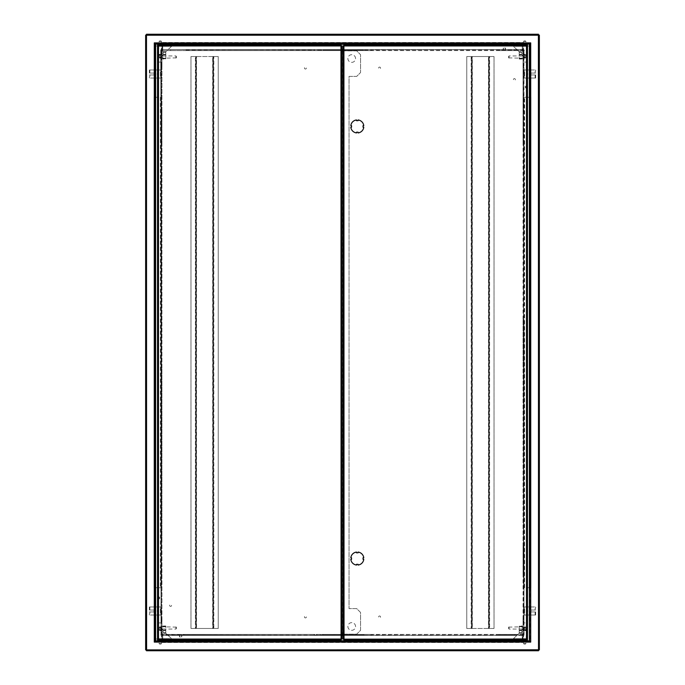 <?xml version="1.0" encoding="UTF-8"?>
<svg xmlns="http://www.w3.org/2000/svg" width="685" height="685" viewBox="0 0 685 685"><rect width="100%" height="100%" fill="white"/><g stroke="black" fill="none" stroke-linecap="round" stroke-linejoin="round"><path stroke-width="0.51" stroke-dasharray="3.42 2.57" d="M525.532 628.667L525.532 627.511L525.532 628.667M523.605 628.667L523.605 627.511L523.605 628.667M525.532 56.333L525.532 57.489L525.532 56.333M523.605 56.333L523.605 57.489L523.605 56.333M159.468 628.667L159.468 627.511L159.468 628.667M161.395 628.667L161.395 627.511L161.395 628.667M159.468 56.333L159.468 57.489L159.468 56.333M161.395 56.333L161.395 57.489L161.395 56.333M161.771 618.29L161.771 623.093L161.771 618.29M161.968 618.29L161.968 623.093L161.968 618.29M161.771 66.71L161.771 61.907L161.771 66.71M161.968 66.71L161.968 61.907L161.968 66.71M523.032 618.29L523.032 623.093L523.032 618.29M523.229 618.29L523.229 623.093L523.229 618.29M523.032 66.71L523.032 61.907L523.032 66.71M523.229 66.71L523.229 61.907L523.229 66.71M523.605 616.945L523.605 619.634L523.605 616.945M523.032 56.333L523.032 57.489L523.032 56.333M523.032 628.667L523.032 627.511L523.032 628.667M161.968 56.333L161.968 57.489L161.968 56.333M161.395 65.366L161.395 68.055L161.395 65.366M161.968 628.667L161.968 627.511L161.968 628.667M160.239 641.151L161.395 641.151L160.239 641.151M160.239 641.725L161.395 641.725L160.239 641.725M524.761 641.151L523.605 641.151L524.761 641.151M524.761 641.725L523.605 641.725L524.761 641.725M524.761 43.849L523.605 43.849L524.761 43.849M524.761 43.275L523.605 43.275L524.761 43.275M160.239 43.849L161.395 43.849L160.239 43.849M160.239 43.275L161.395 43.275L160.239 43.275M180.6 636.922L179.444 636.922L180.6 636.922M180.6 635.004L179.444 635.004L180.6 635.004M504.4 48.078L505.556 48.078L504.4 48.078M504.4 49.996L505.556 49.996L504.4 49.996M504.4 50.579L505.367 50.579L504.4 50.579M180.6 634.421L179.633 634.421L180.6 634.421M157.362 597.937A1.156 1.156 0 0 1 158.509 596.781A1.156 1.156 0 0 1 159.665 597.937A1.156 1.156 0 0 0 158.509 596.781A1.156 1.156 0 0 0 157.362 597.937A1.156 1.156 0 0 1 158.509 596.781A1.156 1.156 0 0 1 159.665 597.937A1.156 1.156 0 0 0 158.509 596.781A1.156 1.156 0 0 0 157.362 597.937A1.156 1.156 0 0 0 158.509 599.084A1.156 1.156 0 0 0 159.665 597.937A1.156 1.156 0 0 1 158.509 599.084A1.156 1.156 0 0 1 157.362 597.937A1.156 1.156 0 0 0 158.509 599.084A1.156 1.156 0 0 0 159.665 597.937A1.156 1.156 0 0 1 158.509 599.084A1.156 1.156 0 0 1 157.362 597.937M525.335 87.064A1.156 1.156 0 0 1 526.491 85.916A1.156 1.156 0 0 1 527.638 87.064A1.156 1.156 0 0 0 526.491 85.916A1.156 1.156 0 0 0 525.335 87.064A1.156 1.156 0 0 1 526.491 85.916A1.156 1.156 0 0 1 527.638 87.064A1.156 1.156 0 0 0 526.491 85.916A1.156 1.156 0 0 0 525.335 87.064A1.156 1.156 0 0 0 526.491 88.219A1.156 1.156 0 0 0 527.638 87.064A1.156 1.156 0 0 1 526.491 88.219A1.156 1.156 0 0 1 525.335 87.064A1.156 1.156 0 0 0 526.491 88.219A1.156 1.156 0 0 0 527.638 87.064A1.156 1.156 0 0 1 526.491 88.219A1.156 1.156 0 0 1 525.335 87.064M159.468 597.937A0.959 0.959 0 0 1 158.509 598.895A0.959 0.959 0 0 1 157.55 597.937A0.959 0.959 0 0 0 158.509 598.895A0.959 0.959 0 0 0 159.468 597.937A0.959 0.959 0 0 0 158.509 596.977A0.959 0.959 0 0 0 157.55 597.937A0.959 0.959 0 0 1 158.509 596.977A0.959 0.959 0 0 1 159.468 597.937M527.45 87.064A0.959 0.959 0 0 1 526.491 88.022A0.959 0.959 0 0 1 525.532 87.064A0.959 0.959 0 0 0 526.491 88.022A0.959 0.959 0 0 0 527.45 87.064A0.959 0.959 0 0 0 526.491 86.105A0.959 0.959 0 0 0 525.532 87.064A0.959 0.959 0 0 1 526.491 86.105A0.959 0.959 0 0 1 527.45 87.064M523.605 65.366L523.605 68.055L523.605 65.366M161.395 616.945L161.395 619.634L161.395 616.945M161.395 111.073L161.968 111.073L161.968 49.996L161.009 49.996L161.395 111.073L161.968 111.073L161.395 111.073L161.395 141.804L161.968 141.804L161.395 141.804L161.395 543.196L161.968 543.196L161.009 543.196L161.009 573.927L161.009 365.55L161.968 365.55L161.968 543.196L161.009 543.196L161.009 365.55L161.968 365.55L161.395 365.55M523.605 111.073L523.032 111.073L523.605 111.073L523.991 49.996L523.032 49.996L523.991 49.996L523.109 49.996L523.991 49.996L523.991 111.073L523.032 111.073L523.032 49.996L523.032 54.415L527.262 54.415L527.262 62.095L523.991 62.095L527.262 62.095L527.262 54.415L523.991 54.415L523.991 49.996L523.991 319.45L523.032 319.45L523.605 319.45L523.605 141.804L523.032 141.804L523.605 141.804M185.977 49.996L313.884 49.611L313.884 50.579L185.977 50.579L185.977 49.611L313.884 49.611L313.884 50.579L313.884 49.996L162.157 49.611L162.157 50.579L162.157 49.611L522.843 49.996L522.843 50.579L522.843 49.996L523.605 49.996L523.605 635.004L523.605 573.927L523.032 573.927L523.605 573.927L523.605 543.196L523.032 543.196L523.605 543.196L523.991 365.55L523.991 543.196L523.032 543.196L523.032 365.55L523.991 365.55L523.605 543.196M161.395 543.196L161.395 573.927L161.968 573.927L161.395 573.927L161.395 635.004L161.968 635.004L161.968 543.196M526.491 44.234L520.917 44.234L522.843 44.234L522.843 49.996L514.392 49.996L514.392 50.579L522.843 50.579L162.157 50.579L162.157 49.611L161.009 49.996L162.157 49.996L162.157 50.579L170.608 50.579L170.608 49.996M371.116 49.996L371.116 50.579L499.022 50.579L499.022 49.996L514.392 49.996L514.392 50.579L514.392 49.611L371.116 49.996L371.116 50.579L371.116 49.996L363.435 49.996L363.435 50.579L363.435 49.996L313.884 49.996M321.565 49.996L321.565 50.579L321.565 49.611L499.022 49.611L499.022 50.579L499.022 49.996M371.116 635.004L371.116 634.421L371.116 635.004L499.022 635.389L371.116 635.389L371.116 634.421L499.022 634.421L499.022 635.389L371.116 635.389L363.435 635.004L363.435 634.421L363.435 635.389L371.116 635.389L313.884 635.389L321.565 635.389L321.565 634.421L321.565 635.004L321.565 634.421L313.884 634.421L313.884 635.389L185.977 635.389L185.977 634.421L185.977 635.004L313.884 635.389L185.977 635.389L185.977 634.421L313.884 634.421M522.843 42.504L522.843 45.963L529.565 45.963L529.565 639.037L522.843 639.037L522.843 642.496L162.157 642.496L162.157 639.037L155.435 639.037L155.435 45.963L162.157 45.963L162.157 42.504L522.843 42.504L522.843 45.963L529.565 45.963L529.565 639.037L522.843 639.037L522.843 642.496L162.157 642.496L162.157 639.037L155.435 639.037L155.435 45.963L162.157 45.963L162.157 42.504L522.843 42.504M158.509 640.766L164.083 640.766L162.157 640.766L162.157 634.421L522.843 634.421L522.843 635.389L522.843 634.421L522.843 635.389L522.843 634.421L514.392 634.421L514.392 635.004L522.843 635.004L162.157 635.389L162.157 634.421L162.157 635.389L162.157 634.421L185.977 635.004M523.605 573.927L523.991 635.004L523.032 635.004L523.032 573.927L523.991 573.927L523.991 543.196L523.991 635.004L523.991 630.585L527.262 630.585L523.032 630.585L523.032 635.004L523.991 635.004L522.843 635.004L524.282 635.004L523.032 635.286L523.032 640.877L530.327 640.877L530.712 42.89L529.479 43.849L529.479 43.275L155.521 43.275L162.157 43.275L162.157 44.234L164.083 44.234L158.124 44.619L164.083 44.431M514.392 49.996L522.843 49.611L522.843 43.275L522.843 43.849L522.843 43.275L523.126 43.849L523.126 43.275L529.479 43.275L529.479 43.849L155.521 43.849L154.288 42.89L155.247 44.123L154.673 44.123L154.673 640.877L161.968 640.877L161.968 635.286L160.718 635.286L161.395 635.004L161.395 49.996L161.968 49.996L161.968 62.095L157.738 62.095L157.738 54.415L161.009 54.415L157.738 54.415L157.738 62.095L161.009 62.095L161.009 622.905L157.738 622.905L161.968 622.905L161.968 62.095L161.009 62.095L161.009 622.905L161.968 622.905L161.968 630.585L157.738 630.585L157.738 622.905L157.738 630.585L161.009 630.585L161.009 635.004L161.891 635.004L161.009 635.004L161.009 573.927L161.968 573.927M155.521 43.275L155.521 43.849L155.521 43.275L154.288 42.89L154.673 44.123L155.247 44.123L155.247 640.877L154.288 642.11L155.521 641.151L161.874 641.151L162.157 641.725L161.968 630.585L161.009 630.585L161.009 635.004L161.395 573.927M523.605 365.55L523.032 365.55L523.605 365.55L523.605 319.45L523.032 319.45L523.032 141.804L523.991 141.804L523.605 319.45M161.968 319.45L161.009 319.45L161.009 141.804L161.968 141.804L161.968 365.55M161.395 319.45L161.395 141.804M313.884 635.004L363.435 635.004M161.968 640.766L161.968 635.286L160.718 635.004L522.843 635.389L522.843 640.766L520.917 640.766L526.876 640.569L520.917 640.569M499.022 635.004L499.022 634.421L499.022 635.004L514.392 635.004L514.392 634.421L514.392 635.004M361.706 635.004L323.294 635.004L361.706 635.004L361.706 634.421L323.294 634.421L361.706 634.421L361.706 635.004M361.706 49.996L323.294 49.996L361.706 49.996L361.706 50.579L323.294 50.579L361.706 50.579L361.706 49.996M161.968 44.234L161.968 49.714L160.718 49.714L161.009 141.804L160.718 49.714L161.968 49.714L161.968 44.123L154.673 44.123L154.288 642.11L155.521 641.725L155.521 641.151L155.521 641.725L161.874 641.725L161.874 641.151L162.157 641.725L522.843 641.725L522.843 635.389L162.157 635.389L185.977 635.389L170.608 635.389L170.608 634.421L170.608 635.004M343.074 49.611L522.843 49.611L522.843 50.579L522.843 49.996L524.282 49.996L523.991 54.415L523.032 54.415L523.032 622.905L527.262 622.905L527.262 630.585L527.262 622.905L523.991 622.905L523.991 62.095L523.032 62.095L523.991 62.095L523.991 622.905L523.032 622.905L523.032 630.585L523.991 630.585L524.282 635.004L523.032 635.286L523.032 640.766M161.009 54.415L161.968 54.415L161.009 54.415L161.009 49.996L161.009 54.415M523.032 141.804L523.032 111.073M523.032 573.927L523.032 543.196M523.032 365.55L523.032 319.45M161.395 635.004L161.968 635.004L161.395 635.004M161.968 111.073L161.968 141.804M343.074 634.421L371.116 634.421M499.022 634.421L514.392 634.421M170.608 634.421L185.977 634.421M313.884 50.579L341.926 50.579L341.344 50.562L341.344 639.148L341.926 639.148L341.926 634.438L321.565 634.421M371.116 50.579L343.074 50.579M185.977 50.579L170.608 50.579M514.392 50.579L499.022 50.579M159.083 44.123L161.395 44.123M161.395 640.877L159.083 640.877M523.032 44.234L523.032 49.714L524.282 49.996L523.032 49.714L523.032 44.123L530.327 44.123L530.327 640.877L529.753 640.877L530.327 640.877L530.712 642.11L529.753 640.877L529.753 44.123L530.327 44.123L529.753 44.123L530.712 42.89L529.479 43.275M523.991 319.45L523.991 365.55L523.991 319.45M525.917 640.877L523.605 640.877M523.605 44.123L525.917 44.123M514.392 635.389L499.022 635.389L514.392 635.389M162.157 49.611L162.157 44.234L162.157 49.611L522.843 49.611L162.157 49.611M321.565 50.579L321.565 49.611L313.884 49.611L341.926 49.611M529.479 641.725L529.479 641.151L523.126 641.151L523.126 641.725L522.843 641.151L523.126 641.725L530.712 642.11L154.288 642.11L154.288 42.89L530.712 42.89L530.712 642.11L529.479 641.151L529.479 641.725L155.521 641.725M162.157 641.725L162.157 641.151L522.843 641.151L522.843 641.725M522.843 43.275L162.157 43.275L162.157 43.849L162.157 43.275M161.874 43.849L161.874 43.275L161.874 43.849M155.247 640.877L154.673 640.877L155.247 640.877M538.778 35.098L538.778 649.902L538.778 35.098L539.36 35.098L539.36 649.902L538.778 649.902M146.487 34.824L538.513 34.824L146.487 34.824L146.487 34.25L538.513 34.25L538.513 34.824M146.222 649.902L146.222 35.098L146.222 649.902L145.64 649.902L145.64 35.098L146.222 35.098M538.513 650.176L146.487 650.176L538.513 650.176L538.513 650.75L146.487 650.75L146.487 650.176M363.435 49.996L363.435 50.579M363.435 634.421L363.435 635.389L343.074 635.389M341.926 635.389L321.565 635.004M323.294 50.579L323.294 49.996L323.294 50.579M323.294 635.004L323.294 634.421L323.294 635.004M527.287 74.006L527.587 73.235L527.895 74.006L527.587 74.776L527.287 74.006M526.799 74.006L527.099 73.235L527.407 74.006L527.099 74.776L526.799 74.006M535.619 78.039L523.605 78.039L535.619 78.039L535.619 74.965L530.969 74.965L530.969 73.047L535.131 73.047L535.131 69.973L523.605 69.973L535.131 69.973M535.131 78.039L535.131 74.965M535.619 74.965L531.457 74.965L531.457 73.047L535.619 73.047L535.619 69.973M523.7 71.129L524.188 71.129L524.188 69.973L524.188 78.039L524.188 71.129L524.564 72.088L524.564 75.924L523.7 76.883L524.076 72.088L523.605 69.973L523.7 76.883M535.131 73.047L535.619 73.047M523.605 71.154L523.605 76.857M530.969 73.047L531.457 73.047M530.969 74.965L531.457 74.965M527.287 610.994L527.587 610.224L527.895 610.994L527.587 611.765L527.287 610.994M526.799 610.994L527.099 610.224L527.407 610.994L527.099 611.765L526.799 610.994M535.619 615.027L523.605 615.027L535.619 615.027L535.619 611.953L530.969 611.953L530.969 610.035L535.131 610.035L535.131 606.961L523.605 606.961L535.131 606.961M535.131 615.027L535.131 611.953M535.619 611.953L531.457 611.953L531.457 610.035L535.619 610.035L535.619 606.961M523.7 608.117L524.188 608.117L524.188 606.961L524.188 615.027L524.188 608.117L524.564 609.076L524.564 612.912L523.7 613.871L524.076 609.076L523.605 606.961L523.7 613.871M535.131 610.035L535.619 610.035M523.605 608.143L523.605 613.846M530.969 610.035L531.457 610.035M530.969 611.953L531.457 611.953M157.713 74.006L157.413 74.776L157.105 74.006L157.413 73.235L157.713 74.006M158.201 74.006L157.901 74.776L157.593 74.006L157.901 73.235L158.201 74.006M149.381 69.973L161.395 69.973L149.381 69.973L149.381 73.047L154.031 73.047L154.031 74.965L149.869 74.965L149.869 78.039L161.395 78.039L149.869 78.039M149.869 69.973L149.869 73.047M149.381 73.047L153.543 73.047L153.543 74.965L149.381 74.965L149.381 78.039M161.3 76.883L160.812 76.883L160.812 78.039L160.812 69.973L160.812 76.883L160.436 75.924L160.436 72.088L161.3 71.129L160.924 75.924L161.395 78.039L161.3 71.129M149.869 74.965L149.381 74.965M161.395 76.857L161.395 71.154M154.031 74.965L153.543 74.965M154.031 73.047L153.543 73.047M157.713 610.994L157.413 611.765L157.105 610.994L157.413 610.224L157.713 610.994M158.201 610.994L157.901 611.765L157.593 610.994L157.901 610.224L158.201 610.994M149.381 606.961L161.395 606.961L149.381 606.961L149.381 610.035L154.031 610.035L154.031 611.953L149.869 611.953L149.869 615.027L161.395 615.027L149.869 615.027M149.869 606.961L149.869 610.035M149.381 610.035L153.543 610.035L153.543 611.953L149.381 611.953L149.381 615.027M161.3 613.871L160.812 613.871L160.812 615.027L160.812 606.961L160.812 613.871L160.436 612.912L160.436 609.076L161.3 608.117L160.924 612.912L161.395 615.027L161.3 608.117M149.869 611.953L149.381 611.953M161.395 613.846L161.395 608.143M154.031 611.953L153.543 611.953M154.031 610.035L153.543 610.035M530.909 97.244L523.605 97.244L530.909 97.244L530.909 587.756L530.327 587.756L530.327 97.244L530.327 587.756L523.605 587.756L523.605 97.244L523.605 587.756L524.188 587.756L524.188 97.244L524.188 587.756L530.909 587.756L530.909 97.244M154.091 587.756L161.395 587.756L154.091 587.756L154.091 97.244L154.673 97.244L154.673 587.756L154.673 97.244L161.395 97.244L161.395 587.756L161.395 97.244L160.812 97.244L160.812 587.756L160.812 97.244L154.091 97.244L154.091 587.756M524.761 45.005L523.605 45.005L524.761 45.005M524.761 45.578L523.605 45.578L524.761 45.578M524.761 639.422L523.605 639.422L524.761 639.422M524.761 639.995L523.605 639.995L524.761 639.995M527.45 52.882L527.45 51.82L527.45 52.882M526.876 52.882L526.876 51.82L526.876 52.882M527.45 632.118L527.45 633.18L527.45 632.118M526.876 632.118L526.876 633.18L526.876 632.118M378.608 616.945A0.959 0.959 0 0 1 379.567 615.986A0.959 0.959 0 0 1 380.526 616.945A0.959 0.959 0 0 1 379.567 617.904A0.959 0.959 0 0 1 378.608 616.945A0.959 0.959 0 0 1 379.567 615.986A0.959 0.959 0 0 1 380.526 616.945A0.959 0.959 0 0 1 379.567 617.904A0.959 0.959 0 0 1 378.608 616.945M513.433 79.571A0.959 0.959 0 0 1 514.392 78.612A0.959 0.959 0 0 1 515.351 79.571A0.959 0.959 0 0 1 514.392 80.539A0.959 0.959 0 0 1 513.433 79.571A0.959 0.959 0 0 1 514.392 78.612A0.959 0.959 0 0 1 515.351 79.571A0.959 0.959 0 0 1 514.392 80.539A0.959 0.959 0 0 1 513.433 79.571M378.608 68.055A0.959 0.959 0 0 1 379.567 67.096A0.959 0.959 0 0 1 380.526 68.055A0.959 0.959 0 0 1 379.567 69.014A0.959 0.959 0 0 1 378.608 68.055A0.959 0.959 0 0 1 379.567 67.096A0.959 0.959 0 0 1 380.526 68.055A0.959 0.959 0 0 1 379.567 69.014A0.959 0.959 0 0 1 378.608 68.055M343.074 632.315L343.074 633.274L343.074 632.315M343.656 632.315L343.656 633.274L343.656 632.315M343.074 52.685L343.074 51.726L343.074 52.685M343.656 52.685L343.656 51.726L343.656 52.685M350.754 45.005L351.722 45.005L350.754 45.005M350.754 45.578L351.722 45.578L350.754 45.578M350.754 639.422L351.722 639.422L350.754 639.422M350.754 639.995L351.722 639.995L350.754 639.995M494.031 56.53L494.031 628.47L488.653 628.47L488.653 56.53L494.031 56.53L494.031 628.47L489.612 628.47L489.612 56.53L494.031 56.53M363.05 557.796L363.769 557.796A6.533 6.533 0 0 0 358.058 552.076L358.058 552.804L356.517 552.804L356.517 552.076A6.533 6.533 0 0 0 350.806 557.796L351.525 557.796L351.525 559.328L350.806 559.328A6.533 6.533 0 0 0 356.517 565.048L356.517 564.329L358.058 564.329L358.058 565.048A6.533 6.533 0 0 0 363.769 559.328L363.05 559.328L363.05 557.796M363.05 125.672L363.769 125.672A6.533 6.533 0 0 0 358.058 119.952L358.058 120.671L356.517 120.671L356.517 119.952A6.533 6.533 0 0 0 350.806 125.672L351.525 125.672L351.525 127.204L350.806 127.204A6.533 6.533 0 0 0 356.517 132.924L356.517 132.196L358.058 132.196L358.058 132.924A6.533 6.533 0 0 0 363.769 127.204L363.05 127.204L363.05 125.672M472.136 56.53L472.136 628.47L466.759 628.47L466.759 56.53L472.136 56.53L472.136 628.47L488.653 628.47L488.653 56.53L472.136 56.53M526.294 45.005L343.921 45.005L343.921 45.578L527.45 45.578L527.45 639.037L526.491 639.037L526.491 45.963L527.45 45.963L526.876 45.963L526.491 639.037L527.45 639.037L527.45 639.995L527.45 639.422L343.921 639.422L527.45 639.422M516.696 45.578L516.696 46.349L526.876 46.349L516.696 46.16L516.696 45.578L527.45 45.578L527.45 45.005L520.917 45.005L520.917 45.578L343.921 45.578M520.917 45.005L520.917 45.578L520.917 45.005L526.876 45.005L526.876 54.8L519.196 54.8L519.196 51.726L513.433 46.349L519.196 51.726L522.261 51.726L519.196 51.726L522.261 51.726L522.261 46.349L522.261 51.726L519.196 51.726L519.196 59.021L522.261 59.021L519.196 58.439L522.261 58.833M527.45 45.578L527.45 45.005M343.656 639.148L343.656 45.852L343.656 639.148L343.074 639.148L343.074 45.852L343.656 45.852M343.921 639.422L343.921 639.995L526.294 639.995M520.917 639.995L526.876 639.995L526.876 638.84L516.696 638.84L516.696 639.422L527.45 639.995M526.876 639.037L526.876 45.963M488.465 628.47L472.333 628.47L472.333 56.53L488.465 56.53L488.465 628.47L489.612 628.47M471.177 628.47L466.759 628.47L466.759 56.53L471.177 56.53L471.177 628.47L472.333 628.47M489.612 56.53L488.465 56.53M472.333 56.53L471.177 56.53M489.227 56.53L489.227 628.47L489.227 56.53M471.563 628.47L471.563 56.53L471.563 628.47M355.558 58.525A3.845 3.845 0 0 0 351.722 54.689A3.845 3.845 0 0 0 347.877 58.525A3.845 3.845 0 0 0 351.722 62.369A3.845 3.845 0 0 0 355.558 58.525A3.845 3.845 0 0 0 351.722 54.689A3.845 3.845 0 0 0 347.877 58.525A3.845 3.845 0 0 0 351.722 62.369A3.845 3.845 0 0 0 355.558 58.525M355.558 626.475A3.845 3.845 0 0 0 351.722 622.631A3.845 3.845 0 0 0 347.877 626.475A3.845 3.845 0 0 0 351.722 630.311A3.845 3.845 0 0 0 355.558 626.475A3.845 3.845 0 0 0 351.722 622.631A3.845 3.845 0 0 0 347.877 626.475A3.845 3.845 0 0 0 351.722 630.311A3.845 3.845 0 0 0 355.558 626.475M160.239 639.995L161.395 639.995L160.239 639.995M160.239 639.422L161.395 639.422L160.239 639.422M160.239 45.578L161.395 45.578L160.239 45.578M160.239 45.005L161.395 45.005L160.239 45.005M157.55 632.118L157.55 633.18L157.55 632.118M158.124 632.118L158.124 633.18L158.124 632.118M157.55 52.882L157.55 51.82L157.55 52.882M158.124 52.882L158.124 51.82L158.124 52.882M306.392 68.055A0.959 0.959 0 0 1 305.433 69.014A0.959 0.959 0 0 1 304.474 68.055A0.959 0.959 0 0 1 305.433 67.096A0.959 0.959 0 0 1 306.392 68.055A0.959 0.959 0 0 1 305.433 69.014A0.959 0.959 0 0 1 304.474 68.055A0.959 0.959 0 0 1 305.433 67.096A0.959 0.959 0 0 1 306.392 68.055M171.567 605.429A0.959 0.959 0 0 1 170.608 606.388A0.959 0.959 0 0 1 169.649 605.429A0.959 0.959 0 0 1 170.608 604.461A0.959 0.959 0 0 1 171.567 605.429A0.959 0.959 0 0 1 170.608 606.388A0.959 0.959 0 0 1 169.649 605.429A0.959 0.959 0 0 1 170.608 604.461A0.959 0.959 0 0 1 171.567 605.429M306.392 616.945A0.959 0.959 0 0 1 305.433 617.904A0.959 0.959 0 0 1 304.474 616.945A0.959 0.959 0 0 1 305.433 615.986A0.959 0.959 0 0 1 306.392 616.945A0.959 0.959 0 0 1 305.433 617.904A0.959 0.959 0 0 1 304.474 616.945A0.959 0.959 0 0 1 305.433 615.986A0.959 0.959 0 0 1 306.392 616.945M341.926 52.685L341.926 51.726L341.926 52.685M341.344 52.685L341.344 51.726L341.344 52.685M341.926 632.315L341.926 631.356L341.926 632.315M341.344 632.315L341.344 631.356L341.344 632.315M334.246 639.995L333.278 639.995L334.246 639.995M334.246 639.422L333.278 639.422L334.246 639.422M334.246 45.578L333.278 45.578L334.246 45.578M334.246 45.005L333.278 45.005L334.246 45.005M343.074 50.844L356.714 50.844L360.55 54.689L360.55 72.55L356.714 76.386L349.033 76.386L349.033 608.614L356.714 608.614L360.55 612.45L360.55 630.311L356.714 634.156L341.344 634.156L341.344 639.148M341.344 45.852L341.926 45.852L341.926 50.562L341.344 50.844L356.714 50.844L360.55 54.689L360.55 72.55L356.714 76.386L349.033 76.386L349.033 608.614L356.714 608.614L360.55 612.45L360.55 630.311L356.714 634.156L343.074 634.156M341.926 50.562L341.926 634.438L341.344 634.438L341.926 634.438M341.344 50.844L341.926 50.844L341.344 50.844L341.344 634.156L341.926 634.156L341.344 634.156M190.969 628.47L190.969 56.53L196.347 56.53L196.347 628.47L190.969 628.47L190.969 56.53L195.388 56.53L195.388 628.47L190.969 628.47M212.864 628.47L212.864 56.53L218.241 56.53L218.241 628.47L212.864 628.47L212.864 56.53L196.347 56.53L196.347 628.47L212.864 628.47M158.706 639.995L341.079 639.995L341.079 639.422L157.55 639.422L157.55 45.963L158.509 45.963L158.509 639.037L157.55 639.037L158.124 639.037L158.509 45.963L157.55 45.963L157.55 45.005L157.55 45.578L341.079 45.578L157.55 45.578M168.304 639.422L168.304 638.651L158.124 638.651L168.304 638.84L168.304 639.422L157.55 639.422L157.55 639.995L164.083 639.995L164.083 639.422L341.079 639.422M164.083 639.995L164.083 639.422L164.083 639.995L158.124 639.995L158.124 630.2L165.804 630.2L165.804 633.274L171.567 638.651L165.804 633.274L162.739 633.274L165.804 633.274L162.739 633.274L162.739 638.651L162.739 633.274L165.804 633.274L165.804 625.979L162.739 625.979L165.804 626.561L162.739 626.167M157.55 639.422L157.55 639.995M341.079 45.578L341.079 45.005L158.706 45.005M164.083 45.005L158.124 45.005L158.124 46.16L168.304 46.16L168.304 45.578L157.55 45.005M158.124 45.963L158.124 639.037M196.535 56.53L212.667 56.53L212.667 628.47L196.535 628.47L196.535 56.53L195.388 56.53M213.823 56.53L218.241 56.53L218.241 628.47L213.823 628.47L213.823 56.53L212.667 56.53M195.388 628.47L196.535 628.47M212.667 628.47L213.823 628.47M195.773 628.47L195.773 56.53L195.773 628.47M213.437 56.53L213.437 628.47L213.437 56.53M519.196 631.733L519.196 632.7L519.196 631.733M521.884 631.733L521.884 632.7L521.884 631.733L522.646 631.733L521.884 631.733L522.646 631.733L521.884 631.733L521.884 630.774L521.884 631.733M524.761 630.2L523.605 630.2L524.761 630.2M527.638 631.065L527.638 633.18M522.261 626.561L519.196 626.167L522.261 626.561L519.196 626.758L519.196 629.044L522.261 629.224L519.196 629.035M519.196 626.561L522.261 626.741L522.261 629.044M520.917 640.766L526.491 640.766M516.696 639.422L516.696 638.651L522.261 638.651L522.261 633.274L522.261 638.651L513.433 638.651L513.433 639.422L516.499 639.422L516.696 638.651L526.876 638.651L513.433 638.651L519.196 633.274L513.433 638.651L513.433 639.422L526.294 639.422L520.917 639.422L520.917 640.381M522.261 633.274L519.196 633.274L522.261 633.274L519.196 633.274L522.261 633.274L522.261 638.651L522.261 633.274M526.876 640.381L526.876 630.2L519.196 630.2L519.196 633.274L519.196 625.979L522.261 626.167M519.196 629.224L519.196 630.2L522.261 630.2L522.261 625.979L519.196 626.167M526.294 630.2L526.294 639.422L526.876 639.422L526.294 639.422A0.574 0.574 0 0 0 526.876 638.84L526.876 630.2L522.261 630.2L522.261 629.224M526.294 639.422A0.574 0.574 0 0 0 526.876 638.84L513.433 638.84M525.532 644.028L523.991 644.028L525.917 643.643L523.605 643.643L523.605 641.725M523.991 644.028L523.605 643.643L525.917 643.643L525.917 641.725M508.63 628.667L508.63 627.126L509.015 629.044L509.015 626.741L509.015 629.044L522.458 629.044L524.761 627.897L522.458 629.044L523.605 630.2L524.761 627.897L523.605 630.2L523.605 640.766L523.605 630.2M508.63 627.126L524.761 626.741L524.761 627.897L525.917 627.897L524.761 627.897L524.761 626.741A1.156 1.156 0 0 1 525.917 627.897L525.917 630.2M521.884 53.267L522.646 53.267L521.884 53.267L522.646 53.267L521.884 53.267L521.884 54.226L521.884 52.3L521.884 53.267M519.196 53.267L519.196 52.3L519.196 53.267M524.761 54.8L525.917 54.8L524.761 54.8M527.638 53.935L527.638 51.82M522.261 58.439L519.196 58.242L519.196 55.956L522.261 55.964L519.196 55.776L519.196 54.8L522.261 54.8L522.261 55.776M519.196 58.439L522.261 58.242L522.261 55.956L519.196 55.776M524.761 44.431L520.917 44.431L524.761 44.234M526.876 44.619L520.917 44.431L526.876 44.619L526.876 46.16A0.574 0.574 0 0 0 526.294 45.578A0.574 0.574 0 0 1 526.876 46.16L513.433 45.578L516.499 45.578L516.696 46.349L522.261 46.349L513.433 46.349L513.433 45.578L526.876 45.578L520.917 45.578L520.917 44.619M519.196 58.833L522.261 59.021L522.261 54.8L526.876 54.8L526.876 46.349L522.261 46.349L522.261 51.726L522.261 46.349L513.433 45.963M525.532 40.972L523.991 40.972L525.917 41.357L523.605 41.357L523.605 43.275M523.991 40.972L523.605 41.357L525.917 41.357L525.917 43.275M508.63 56.333L508.63 57.874L509.015 55.956L509.015 58.259L509.015 55.956L522.458 55.956L524.761 57.103L522.458 55.956L523.605 54.8L524.761 57.103L523.605 54.8L523.605 44.234L523.605 54.8M508.63 57.874L524.761 58.259L524.761 57.103L525.917 57.103L524.761 57.103L524.761 58.259A1.156 1.156 0 0 0 525.917 57.103L525.917 54.8M165.804 53.267L165.804 52.3L165.804 53.267M163.116 53.267L163.116 52.3L163.116 53.267L162.354 53.267L163.116 53.267L162.354 53.267L163.116 53.267L163.116 54.226L163.116 53.267M160.239 54.8L161.395 54.8L160.239 54.8M157.362 53.935L157.362 51.82M162.739 58.439L165.804 58.833L162.739 58.439L165.804 58.242L165.804 55.956L162.739 55.776L165.804 55.964M165.804 58.439L162.739 58.259L162.739 55.956M164.083 44.234L158.509 44.234M168.304 45.578L168.304 46.349L162.739 46.349L162.739 51.726L162.739 46.349L171.567 46.349L171.567 45.578L168.501 45.578L168.304 46.349L158.124 46.349L171.567 46.349L165.804 51.726L171.567 46.349L171.567 45.578L158.706 45.578L164.083 45.578L164.083 44.619M162.739 51.726L165.804 51.726L162.739 51.726L165.804 51.726L162.739 51.726L162.739 46.349L162.739 51.726M158.124 44.619L158.124 54.8L165.804 54.8L165.804 51.726L165.804 59.021L162.739 58.833M165.804 55.776L165.804 54.8L162.739 54.8L162.739 59.021L165.804 58.833M158.706 54.8L158.706 45.578L158.124 45.578L158.706 45.578A0.574 0.574 0 0 0 158.124 46.16L158.124 54.8L162.739 54.8L162.739 55.776M158.706 45.578A0.574 0.574 0 0 0 158.124 46.16A0.574 0.574 0 0 1 158.706 45.578M159.468 40.972L161.009 40.972L159.083 41.357L161.395 41.357L161.395 43.275M161.009 40.972L161.395 41.357L159.083 41.357L159.083 43.275M176.37 56.333L176.37 57.874L175.985 55.956L175.985 58.259L175.985 55.956L162.542 55.956L160.239 57.103L162.542 55.956L161.395 54.8L160.239 57.103L161.395 54.8L161.395 44.234L161.395 54.8M176.37 57.874L160.239 58.259L160.239 57.103L159.083 57.103L160.239 57.103L160.239 58.259A1.156 1.156 0 0 1 159.083 57.103L159.083 54.8M163.116 631.733L162.354 631.733L163.116 631.733L162.354 631.733L163.116 631.733L163.116 630.774L163.116 632.7L163.116 631.733M165.804 631.733L165.804 632.7L165.804 631.733M160.239 630.2L161.395 630.2L160.239 630.2M157.362 631.065L157.362 633.18M162.739 626.561L165.804 626.758L165.804 629.044L162.739 629.035L165.804 629.224L165.804 630.2L162.739 630.2L162.739 629.224M165.804 626.561L162.739 626.758L162.739 629.044L165.804 629.224M160.239 640.569L164.083 640.569L160.239 640.766M158.124 640.569L164.083 640.569L158.124 640.381L158.124 638.84A0.574 0.574 0 0 0 158.706 639.422A0.574 0.574 0 0 1 158.124 638.84L171.567 639.422L168.501 639.422L168.304 638.651L162.739 638.651L171.567 638.651L171.567 639.422L158.124 639.422L164.083 639.422L164.083 640.381M165.804 626.167L162.739 625.979L162.739 630.2L158.124 630.2L158.124 638.651L162.739 638.651L162.739 633.274L162.739 638.651L171.567 639.037M159.468 644.028L161.009 644.028L159.083 643.643L161.395 643.643L161.395 641.725M161.009 644.028L161.395 643.643L159.083 643.643L159.083 641.725M176.37 628.667L176.37 627.126L175.985 629.044L175.985 626.741L175.985 629.044L162.542 629.044L160.239 627.897L162.542 629.044L161.395 630.2L160.239 627.897L161.395 630.2L161.395 640.766L161.395 630.2M176.37 627.126L160.239 626.741L160.239 627.897L159.083 627.897L160.239 627.897L160.239 626.741A1.156 1.156 0 0 0 159.083 627.897L159.083 630.2M155.632 44.123L155.632 640.877M529.368 640.877L529.368 44.123M162.157 640.766L522.843 640.766M522.843 44.234L162.157 44.234M146.599 649.791L538.401 649.791L538.401 35.209L146.599 35.209L146.599 649.791M524.564 75.924L524.076 75.924M524.564 72.088L524.076 72.088M524.188 75.924L523.605 75.924M524.188 72.088L523.605 72.088M524.564 612.912L524.076 612.912M524.564 609.076L524.076 609.076M524.188 612.912L523.605 612.912M524.188 609.076L523.605 609.076M160.436 72.088L160.924 72.088M160.436 75.924L160.924 75.924M160.812 72.088L161.395 72.088M160.812 75.924L161.395 75.924M160.436 609.076L160.924 609.076M160.436 612.912L160.924 612.912M160.812 609.076L161.395 609.076M160.812 612.912L161.395 612.912M529.95 587.756L529.95 97.244M524.376 587.756L524.376 97.244M524.573 587.756L524.573 97.244M530.139 587.756L530.139 97.244M155.05 97.244L155.05 587.756M160.624 97.244L160.624 587.756M160.427 97.244L160.427 587.756M154.861 97.244L154.861 587.756M526.491 45.963L344.033 45.963L344.033 639.037L526.491 639.037M158.509 639.037L340.967 639.037L340.967 45.963L158.509 45.963M342.312 50.844L342.312 634.156M526.491 54.8L526.491 46.16M158.124 46.16L171.567 46.16M158.509 630.2L158.509 638.84M525.532 627.511L523.605 627.511M525.532 55.185L523.605 55.185M159.468 627.511L161.395 627.511M159.468 55.185L161.395 55.185M523.605 57.489L525.532 57.489M525.532 57.3L523.032 57.3M523.605 629.815L525.532 629.815M525.532 629.626L523.032 629.626M159.468 57.3L161.968 57.3M161.395 57.489L159.468 57.489M161.395 629.815L159.468 629.815M159.468 629.626L161.968 629.626M181.748 636.922L181.748 635.004L181.748 636.922M505.556 48.078L505.556 49.996L505.556 48.078M503.441 48.078L503.441 50.579L503.441 48.078M179.633 636.922L179.633 634.421L179.633 636.922M181.559 636.922L181.559 634.421L181.559 636.922M505.367 48.078L505.367 50.579L505.367 48.078M503.252 48.078L503.252 49.996L503.252 48.078M179.444 636.922L179.444 635.004L179.444 636.922M159.468 627.7L161.968 627.7M159.468 55.374L161.968 55.374M525.532 627.7L523.032 627.7M525.532 55.374L523.032 55.374M527.099 73.235L527.587 73.235M527.099 74.776L527.587 74.776M527.099 610.224L527.587 610.224M527.099 611.765L527.587 611.765M157.901 74.776L157.413 74.776M157.901 73.235L157.413 73.235M157.901 611.765L157.413 611.765M157.901 610.224L157.413 610.224M526.876 53.935L527.45 53.935L526.876 53.935M526.876 633.18L527.45 633.18L526.876 633.18M343.656 633.274L343.074 633.274M343.656 53.644L343.074 53.644M349.795 45.578L349.795 45.005M349.795 639.995L349.795 639.422M351.722 639.995L351.722 639.422M351.722 45.578L351.722 45.005M343.656 51.726L343.074 51.726M343.656 631.356L343.074 631.356M526.876 631.065L527.45 631.065L526.876 631.065M526.876 51.82L527.45 51.82L526.876 51.82M158.124 631.065L157.55 631.065L158.124 631.065M158.124 51.82L157.55 51.82L158.124 51.82M341.344 51.726L341.926 51.726M341.344 631.356L341.926 631.356M335.205 639.422L335.205 639.995M335.205 45.005L335.205 45.578M333.278 45.005L333.278 45.578M333.278 639.422L333.278 639.995M341.344 633.274L341.926 633.274M341.344 53.644L341.926 53.644M158.124 53.935L157.55 53.935L158.124 53.935M158.124 633.18L157.55 633.18L158.124 633.18M521.884 632.7L519.196 632.7M522.261 626.741L519.196 626.741M521.884 630.774L519.196 630.774M521.884 54.226L519.196 54.226M522.261 58.259L519.196 58.259M522.261 55.964L519.196 55.964M521.884 52.3L519.196 52.3M163.116 52.3L165.804 52.3M162.739 58.259L165.804 58.259M163.116 54.226L165.804 54.226M163.116 630.774L165.804 630.774M162.739 626.741L165.804 626.741M162.739 629.035L165.804 629.035M163.116 632.7L165.804 632.7"/><path stroke-width="1.03" d="M343.074 634.421L341.926 634.421M341.926 50.579L343.074 50.579M161.968 640.766L161.395 640.877M161.395 44.123L161.968 44.234M159.083 640.877L155.632 640.877L155.632 44.123L159.083 44.123M523.032 44.234L523.605 44.123M523.605 640.877L523.032 640.766M525.917 44.123L529.368 44.123L529.368 640.877L525.917 640.877M529.479 641.151L155.135 641.263L155.135 43.737L529.865 43.737L529.479 641.151M538.401 35.209L146.599 35.209L146.487 34.25L146.599 649.791L145.64 649.902L538.401 649.791L538.513 650.75L538.401 35.209M539.36 649.902L538.401 649.791L539.36 649.902L539.36 35.098M538.513 34.25L146.487 34.25M145.64 35.098L146.599 35.209L145.64 35.098L145.64 649.902M146.487 650.75L146.599 649.791L146.487 650.75L538.513 650.75M526.491 640.569L520.917 640.766L526.876 640.569L526.294 639.995L527.45 639.995L527.45 639.037L526.491 639.037L526.491 45.963L344.033 45.963L343.921 45.005L344.033 639.037L343.074 639.148L526.491 639.037M158.509 44.431L520.917 44.234L526.876 44.431L526.294 45.005L527.45 45.005L527.45 45.963L526.491 45.963M363.769 557.796A6.533 6.533 0 0 0 358.058 552.076L358.058 552.804L356.517 552.804L356.517 552.076A6.533 6.533 0 0 0 350.806 557.796L351.525 557.796L351.525 559.328L350.806 559.328A6.533 6.533 0 0 0 356.517 565.048L356.517 564.329L358.058 564.329L358.058 565.048A6.533 6.533 0 0 0 363.769 559.328L363.05 559.328L363.05 557.796L363.769 557.796M363.769 125.672A6.533 6.533 0 0 0 358.058 119.952L358.058 120.671L356.517 120.671L356.517 119.952A6.533 6.533 0 0 0 350.806 125.672L351.525 125.672L351.525 127.204L350.806 127.204A6.533 6.533 0 0 0 356.517 132.924L356.517 132.196L358.058 132.196L358.058 132.924A6.533 6.533 0 0 0 363.769 127.204L363.05 127.204L363.05 125.672L363.769 125.672M526.294 44.431L526.294 45.005L343.921 45.005M343.074 45.852L344.033 45.963L343.074 45.852L343.074 639.148M343.921 639.995L344.033 639.037L343.921 639.995L520.917 639.995L520.917 640.569M527.45 639.037L527.45 45.963M341.926 639.148L340.967 639.037L341.926 639.148L341.926 45.852L340.967 45.963L341.926 45.852M164.083 44.234L158.124 44.431L158.706 45.005L157.55 45.005L157.55 45.963L158.509 45.963L158.509 639.037L340.967 639.037L341.079 639.995L340.967 45.963L158.509 45.963M520.917 640.766L164.083 640.766L158.124 640.569L158.706 639.995L157.55 639.995L157.55 639.037L158.509 639.037M158.706 640.569L158.706 639.995L341.079 639.995M341.079 45.005L340.967 45.963L341.079 45.005L164.083 45.005L164.083 44.431M157.55 45.963L157.55 639.037M341.926 634.156L341.926 50.844M342.312 50.844L343.074 50.844M343.074 634.156L342.312 634.156M527.45 633.18L527.45 631.065M526.294 640.569L526.294 639.995L520.917 639.995M527.45 51.82L527.45 53.935M520.917 45.005L520.917 44.431M520.917 44.234L526.491 44.431M157.55 51.82L157.55 53.935M158.706 44.431L158.706 45.005L164.083 45.005M157.55 633.18L157.55 631.065M164.083 639.995L164.083 640.569M164.083 640.766L158.509 640.569M343.074 635.389L341.926 635.389M341.926 49.611L343.074 49.611M154.288 642.11L154.288 42.89L530.712 42.89L530.712 642.11L154.288 642.11"/></g></svg>
